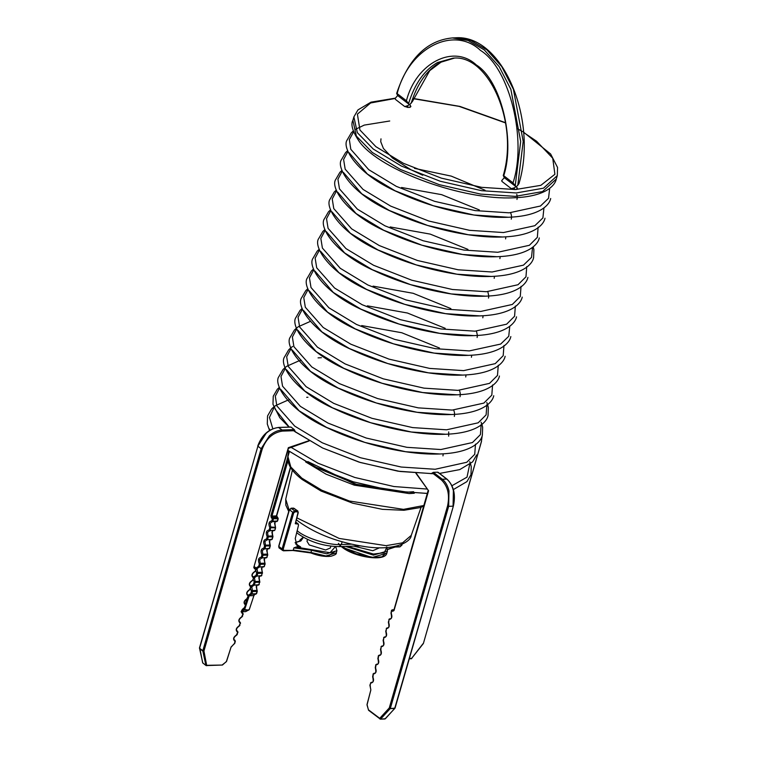 <?xml version="1.0" encoding="UTF-8"?>
<svg xmlns="http://www.w3.org/2000/svg" width="757" height="757" viewBox="0 0 757 757"><rect width="100%" height="100%" fill="white"/><g stroke="black" fill="none" stroke-linecap="round" stroke-linejoin="round"><path stroke-width="1.14" d="M411.59 658.382L409.386 658.467M482.181 435.777L481.376 441.643L423.381 643.497L411.325 658.798M395.182 98.703L395.485 99.432L395.23 98.353L397.652 95.524L397.16 93.622C408.392 48.344 453.434 24.953 480.449 50.378C509.65 68.262 527.26 139.913 513.019 182.872L515.886 186.61L514.628 187.727L511.344 188.682L514.079 189.524L516.596 189.439L517.533 188.635M517.012 188.493L516.52 186.591L518.933 183.762C538.416 118.877 501.882 33.431 454.862 37.85L470.608 40.376L486.836 49.83L501.721 66.559L513.388 89.26L523.201 141.408L517.779 185.465M410.426 106.387L409.868 104.438L412.319 101.675L429.739 70.647L441.53 61.781L454.285 58.147L439.931 62.49C426.891 70.004 417.287 83.611 411.136 103.321M513.019 182.872L503.746 175.728C515.498 139.638 500.68 79.901 476.257 64.903C453.642 43.66 416 62.992 406.433 100.766L409.244 104.457L407.985 105.583L407.493 107.418L410.01 107.333L410.919 106.529M395.485 99.432L404.758 106.576L407.985 105.583M404.56 106.406L407.777 107.39M397.652 95.524L409.244 104.457M501.777 180.791L502.061 181.538L501.844 180.44L504.294 177.677L515.886 186.61M502.061 181.538L511.344 188.682M397.028 94.474L397.16 93.622L406.433 100.766M504.294 177.677L503.746 175.728L503.66 176.618M243.934 608.108L243.489 609.47L244.284 610.218L248.693 610.076L249.157 609.281M264.997 563.795L264.666 563.18L264.997 563.795L264.666 563.18L260.257 563.331L259.329 563.984L258.657 566.321L259.178 567.088L264.155 566.51L259.178 567.088L258.657 566.321L259.509 567.031M267.618 554.72L267.287 554.105L267.618 554.72L267.287 554.105L262.878 554.256L261.95 554.909L261.269 557.237L261.799 558.004L266.776 557.426L261.799 558.004L261.269 557.237L262.13 557.956M262.376 572.869L262.045 572.264L262.376 572.869L262.045 572.264L257.635 572.406L256.708 573.068L256.036 575.396L256.557 576.162L261.534 575.585L256.557 576.162L256.036 575.396L256.888 576.115M270.23 545.636L269.908 545.021L270.23 545.636L269.908 545.021L265.499 545.172L264.572 545.835L263.89 548.163L264.42 548.929L269.397 548.352L264.42 548.929L263.89 548.163L264.751 548.872M272.851 536.562L272.529 535.947L272.851 536.562L272.529 535.947L268.12 536.098L267.183 536.751L266.511 539.088L267.041 539.845L272.018 539.277L267.041 539.845L266.511 539.088L267.372 539.798M269.994 530.723L274.64 530.193L269.653 530.771L269.132 530.004C266.227 530.515 265.575 532.758 267.183 536.751L272.69 536.94L271.924 532.228L273.003 530.685M269.653 530.771L269.132 530.004L269.653 530.771L267.514 532.379L268.281 537.091L267.609 539.419L266.511 539.088C263.606 539.59 262.953 541.842 264.572 545.835L270.069 546.015L269.303 541.302L270.381 539.769M269.804 527.676L270.741 527.014L270.135 523.295L272.274 521.696L271.754 520.93C268.839 521.431 268.196 523.683 269.804 527.676L275.311 527.866L275.34 527.326L270.741 527.014L270.23 530.345L269.132 530.004L269.804 527.676M272.615 521.639L271.754 520.93L272.274 521.696L272.851 521.27L271.754 520.93L272.406 518.668L277.904 518.857L277.923 518.242L273.249 517.92L272.406 518.668L271.403 517.892L271.735 517.381L276.646 517.003L277.658 517.779M275.472 527.487L274.545 523.153L275.624 521.611M259.755 581.953L259.424 581.338L259.755 581.953L259.424 581.338L255.014 581.49L254.087 582.142L253.415 584.48L253.936 585.237L258.913 584.659L253.936 585.237L253.415 584.48L254.276 585.189M249.091 609.83L245.59 611.628L241.18 611.779L244.568 609.839L249.214 595.778L248.135 595.409L250.794 593.554L251.315 594.321L256.292 593.743L251.882 593.885L252.564 591.558L256.964 591.406L256.803 590.413L252.403 590.564L251.466 591.217L250.794 593.554L251.655 594.264M257.134 591.028L256.207 586.694L257.276 585.152M202.658 662.829L206.065 665.583L202.658 662.829L199.772 647.812M199.602 648.191L257.9 446.204L261.146 448.702L202.848 650.689L199.451 648.181M233.989 639.608L235.039 641.397L234.367 643.734L231.093 646.998L226.334 661.713L222.208 664.939M206.737 665.715L203.945 651.02L202.829 651.048L205.904 665.327L222.454 665.043L226.57 661.353L231.093 646.998M295.561 432.124L294.284 429.607L291.038 427.109L278.5 427.478L282.134 430.014C277.791 430.241 273.57 432.143 269.464 435.71L261.146 448.702L262.244 449.043C266.237 438.502 272.955 432.521 282.389 431.102L294.653 430.686L294.284 429.607L282.134 430.014L282.389 431.102M288.9 447.832L288.351 447.68L288.445 448.333M254.797 571.45L255.327 571.109C251.608 573.456 250.955 575.708 253.387 577.846L252.668 576.503C251.608 575.046 252.412 573.39 255.071 571.535L255.98 568.848L254.617 568.895L254.059 567.57M231.387 646.904L233.828 644.075M247.094 594.226L248.145 596.005L246.933 598.692M249.715 585.142L250.766 586.93L249.555 589.608M239.231 621.459L240.281 623.238L239.07 625.925M236.61 630.534L237.66 632.322L236.449 635M241.852 612.375L242.902 614.164L241.691 616.841M244.473 603.301L245.523 605.08L244.312 607.767M252.176 580.534L252.706 580.184C248.987 582.54 248.343 584.783 250.766 586.93L250.794 585.927L249.678 585.076M384.811 718.999L380.402 719.15L385.36 718.743L395.088 708.013L453.386 506.036L394.776 708.145L390.196 708.609L389.268 707.965L390.366 708.297L448.664 506.319L453.074 506.168L453.386 490.716C452.099 485.492 449.876 481.613 446.715 479.077L437.773 472.188L438.104 472.822L437.773 472.188L433.364 472.34L431.026 473.74M415.915 473.276L428.585 490.763L416.284 473.305M394.936 707.767L394.605 708.467L390.196 708.609L380.648 719.018L368.564 709.905M368.413 709.65L367.022 704.937L370.854 689.939L370.041 685.407L370.712 683.079L372.34 682.237M394.965 708.249L385.058 718.866M428.216 491.274L428.585 490.763L428.216 491.274M370.362 686.022L370.041 685.407M372.983 676.947L373.333 674.004L374.961 673.162M375.604 667.873L375.955 664.92L377.582 664.088M386.089 631.556L386.43 628.613L388.067 627.771M388.71 622.481L389.051 619.529L390.688 618.696M378.226 658.789L378.576 655.846L380.203 655.004M383.468 640.64L383.808 637.687L385.445 636.855M380.847 649.714L381.197 646.762L382.824 645.929M391.331 613.397L391.511 610.274L394.056 609.64M446.715 479.077L442.315 479.228L433.364 472.34L432.436 473.021L441.473 479.976C447.86 486.259 449.895 494.927 447.567 505.979L448.664 506.319L448.977 490.858C447.69 485.634 445.466 481.755 442.315 479.228L441.473 479.976M307.825 461.581L354.446 483.997L407.332 492.154L413.606 491.719M414.287 493.261L409.177 493.573L354.276 485.152L326.087 474.185L305.61 461.893M295.873 522.472L298.343 524.118L298.485 525.32L295.249 538.587L297.075 545.863L300.633 546.923L295.94 547.074L330.024 552.714L335.455 546.573M292.704 550.415L283.818 550.367L283.184 549.308L293.669 513L294.927 511.874L297.302 511.798L298.258 512.65L295.277 523.73L298.343 524.118M330.847 546.176L330.326 548.002L325.614 549.989L309.206 544.955L306.992 541.264L307.512 539.448M335.086 551.342L327.705 556.404L310.786 552.932L310.957 552.459L293.262 550.046L293.886 547.869L295.94 547.074M311.411 550.699L311.742 549.677M299.933 541.302L300.945 540.858L299.933 541.302M293.886 547.869L311.581 550.273L310.957 552.459L325.936 555.969L336.288 552.875C336.827 553.906 335.039 555.032 330.923 556.244C325.027 556.953 318.318 555.846 310.786 552.932L292.855 550.49L283.383 550.812L279.182 548.021L278.699 546.223L289.183 509.915L291.19 508.212L293.565 508.127L297.756 510.918L298.258 512.65M295.873 543.952L300.633 546.923M395.268 546.999L387.575 549.222M379.541 547.775L372.822 550.727L353.67 546.109M395.665 546.327L400.027 546.838M280.809 389.458L299.119 410.796L326.731 427.487L364.94 442.438L405.629 451.73L439.59 453.954M275.122 409.187L289.297 427.166M294.946 431.67L322.662 448.012L360.275 462.48L400.027 471.469L433.316 473.693M269.426 428.916L270.031 430.383M287.859 450.349L315.319 466.937L353.245 481.802L393.687 491.104L427.601 493.422M286.506 369.728L304.816 391.066L332.418 407.768L370.627 422.718L411.325 432.01L445.286 434.225M292.202 350.008L310.502 371.337L338.114 388.038L376.324 402.989L417.022 412.281L450.983 414.495M349.138 152.744L367.438 174.082L395.05 190.773L433.259 205.724L473.958 215.016L507.919 217.231M343.441 172.473L361.751 193.801L389.353 210.503L427.573 225.454L468.261 234.746L502.222 236.96M337.745 192.193L356.055 213.531L383.667 230.232L421.876 245.183L462.565 254.475L496.526 256.689M332.058 211.922L350.359 233.26L377.97 249.952L416.18 264.903L456.878 274.195L490.839 276.409M326.362 231.651L344.672 252.98L372.274 269.681L410.483 284.632L451.181 293.924L485.142 296.138M320.665 251.371L338.975 272.709L366.587 289.411L404.796 304.361L445.485 313.653L479.446 315.868M314.978 271.101L333.279 292.439L360.89 309.13L399.1 324.081L439.789 333.373L473.759 335.597M309.282 290.83L327.582 312.158L355.194 328.86L393.403 343.81L434.102 353.103L468.063 355.317M303.585 310.55L321.895 331.888L349.497 348.589L387.716 363.54L428.405 372.832L462.366 375.046M297.898 330.279L316.199 351.617L343.81 368.309L382.02 383.26L422.709 392.552L456.67 394.776M285.342 368.318L280.989 376.484L282.541 386.155L300.397 406.377L327.999 423.078L366.208 438.029L406.906 447.321L440.867 449.535L472.463 442.542L480.421 434.603L481.187 424.403M279.655 388.048L275.293 396.214L276.844 405.884L294.7 426.106L322.312 442.807L360.521 457.748L401.21 467.041L435.171 469.264L466.776 462.272L474.724 454.332L475.5 444.132M451.749 485.843L467.012 477.165L469.804 463.852M291.038 348.589L286.676 356.765L288.237 366.426L306.083 386.647L333.695 403.349L371.905 418.299L412.603 427.591L446.564 429.806L478.159 422.822L486.117 414.874L486.883 404.673M296.735 328.869L292.372 337.035L293.924 346.706L311.78 366.927L339.391 383.619L377.601 398.57L418.29 407.862L452.251 410.086L483.855 403.093L491.804 395.154L492.58 384.953M395.296 98.164L370.987 102.167L357.976 109.888L353.879 116.89L357.332 132.664L373.248 149.034L401.352 166.029L440.233 181.245L481.651 190.698L516.217 192.95L543.479 188.19L557.294 175.605L556.31 179.012L542.495 191.597L515.233 196.366L480.667 194.104L439.259 184.651L400.368 169.436L372.264 152.441L356.348 136.071L352.894 120.306L353.5 118.631M523.541 132.428L536.599 141.247L552.733 158.213L554.9 174.271L540.839 185.342L515.413 189.543L481.679 187.339L441.265 178.113L403.32 163.266L375.898 146.678L359.925 129.996L357.399 114.127L370.627 102.971L395.211 98.457M353.898 131.377L349.346 139.562L350.794 149.28L368.716 169.663L396.327 186.364L434.537 201.315L475.226 210.607L509.187 212.821L540.46 206.018L548.541 198.296L549.667 188.323M347.974 151.334L343.612 159.5L345.173 169.171L363.019 189.392L390.631 206.084L428.841 221.035L469.539 230.327L503.5 232.541L534.849 225.7L542.901 217.921L543.942 207.891M342.278 171.054L337.925 179.229L339.477 188.89L357.332 209.112L384.935 225.813L423.154 240.764L463.842 250.056L497.803 252.27L529.398 245.287L537.356 237.338L538.123 227.138M336.591 190.783L332.228 198.949L333.78 208.62L351.636 228.841L379.248 245.542L417.457 260.493L458.146 269.785L492.107 272L523.466 265.149L531.509 257.371L532.549 247.34M330.894 210.512L326.532 218.678L328.084 228.349L345.94 248.57L373.551 265.262L411.761 280.213L452.459 289.505L486.42 291.719L518.015 284.736L525.973 276.797L526.74 266.596M325.198 230.232L320.845 238.408L322.397 248.069L340.253 268.29L367.855 284.992L406.064 299.942L446.762 309.235L480.723 311.449L512.319 304.465L520.277 296.517L521.043 286.316M319.501 249.961L315.149 258.128L316.7 267.798L334.556 288.02L362.168 304.721L400.377 319.672L441.066 328.964L475.027 331.178L506.632 324.185L514.58 316.246L515.356 306.046M313.814 269.691L309.452 277.857L311.004 287.528L328.86 307.749L356.471 324.441L394.681 339.391L435.37 348.684L469.331 350.907L500.689 344.057L508.742 336.278L509.773 326.248M308.118 289.411L303.756 297.586L305.317 307.247L323.163 327.469L350.775 344.17L388.984 359.121L429.683 368.413L463.644 370.627L495.239 363.644L503.197 355.695L503.963 345.495M302.422 309.14L298.069 317.306L299.621 326.977L317.476 347.198L345.078 363.899L383.297 378.85L423.986 388.142L457.947 390.357L489.542 383.364L497.5 375.425L498.267 365.224M413.313 98.694L459.168 106.396L505.572 122.937M273.958 407.768L269.454 417.438L272.861 428.926M290.811 447.188L318.025 463.218L354.806 477.468L393.877 486.524L427.024 489.05M318.602 468.526L358.175 485.038L399.772 491.955M423.381 643.497L481.537 441.265M423.078 643.62L411.609 658.391M515.252 185.55L520.684 141.493L510.871 89.345L499.194 66.644L484.31 49.915L468.091 40.462L452.336 37.935L454.862 37.85M514.079 189.524L514.628 187.727M517.145 187.641L516.596 189.439M410.502 105.497L410.01 107.333M408.619 103.406C414.77 83.696 424.365 70.089 437.414 62.576L453.027 58.166C488.511 54.002 519.047 122.823 503.244 175.586M259.897 576.077L258.818 577.619L259.613 581.792L258.913 584.659L259.755 581.461C258.894 577.761 259.131 575.916 260.455 575.926M250.879 586.003L253.415 584.48L254.503 584.811L255.213 581.944L254.418 577.771L256.557 576.162M248.693 610.076L243.489 609.47L242.022 610.199M253.936 595.504L249.29 609.565L253.945 595.494L255.223 594.075M256.604 593.62L257.285 591.274L255.857 594.188L251.04 594.245M253.936 585.237L251.797 586.845L252.564 591.558L251.466 591.217L250.52 588.728M259.897 582.209L254.598 582.388L253.141 579.644M259.178 567.088L257.039 568.687L257.796 573.399L262.206 573.248L261.534 575.585L262.376 572.387C261.515 568.687 261.752 566.842 263.076 566.842M253.5 576.929L256.036 575.396L257.125 575.736L257.796 573.399L256.708 573.068L255.762 570.57M262.518 573.134L261.439 568.535L262.518 567.002M261.799 558.004L259.651 559.612L260.417 564.325L264.827 564.173L264.155 566.51L265.139 564.041L264.061 559.461L265.139 557.918M264.42 548.929L262.272 550.528L263.039 555.241L267.448 555.099L266.776 557.426L267.76 554.966L266.682 550.386L267.76 548.844M290.442 467.258L276.39 515.914L271.99 516.066L273.514 518.394L272.851 521.27L277.564 520.996L278.226 518.725L276.712 515.782L290.622 467.561M278.216 518.734L277.024 521.497M278.074 518.479L278.037 517.977M276.702 515.801L276.646 517.003M274.942 530.08L275.614 527.743M272.274 521.696L276.683 521.545M272.321 539.154L272.851 536.07C272 532.37 272.236 530.525 273.561 530.534M254.286 566.652L256.112 567.958L258.657 566.321L259.746 566.652L260.417 564.325L259.329 563.984C257.711 559.991 258.364 557.748 261.269 557.237L262.367 557.578L263.039 555.241L261.95 554.909C260.332 550.916 260.985 548.674 263.89 548.163L264.988 548.503L265.66 546.166L264.893 541.454L267.041 539.845M269.7 548.229L270.23 545.144C269.378 541.454 269.615 539.609 270.94 539.609M287.878 461.022L271.99 516.066L270.892 515.725L287.613 457.796M287.641 457.72L289.411 451.588M247.009 598.825L245.325 603.906M270.892 515.725L271.403 517.892M267.089 557.294L266.341 557.881L261.525 557.928M270.381 545.882L268.962 548.806L264.146 548.853M273.003 536.808L271.583 539.722L266.767 539.779M276.182 521.459C274.857 521.45 274.621 523.295 275.472 526.995L274.952 530.061L274.195 530.648L269.388 530.695M277.573 520.986L276.816 521.573L272 521.62M264.467 566.378L263.72 566.955L258.903 567.012M259.225 584.527L258.478 585.114L253.661 585.161M254.664 594.236L253.623 595.636L249.214 595.778L251.315 594.321M261.846 575.452L261.099 576.039L256.282 576.086M199.583 648.55L202.829 651.048L203.945 651.02L262.244 449.043M242.779 613.094L242.193 612.82C241.123 611.363 241.928 609.697 244.596 607.843L245.836 604.947L244.445 603.225M241.824 612.309L242.931 613.161L242.902 614.164C240.48 612.016 241.123 609.773 244.852 607.417L245.154 607.294M237.537 631.243L236.95 630.969C235.891 629.512 236.686 627.856 239.354 626.001L240.281 623.238C237.859 621.1 238.512 618.847 242.231 616.491L242.543 616.378M240.158 622.169L239.572 621.894C238.502 620.437 239.307 618.781 241.975 616.917L243.215 614.031M245.836 604.966L245.523 605.08C243.101 602.941 243.745 600.689 247.473 598.342L248.457 595.873L247.056 594.15M245.4 604.01L244.814 603.736C243.745 602.279 244.549 600.623 247.208 598.768L247.785 598.21M236.581 630.467L237.689 631.319L237.66 632.322C235.238 630.174 235.891 627.922 239.609 625.575L239.922 625.452M248.012 594.936L247.425 594.661C246.366 593.204 247.17 591.548 249.829 589.684L251.078 586.798M248.457 595.882L248.145 596.005C245.722 593.867 246.366 591.614 250.094 589.258L250.397 589.145M250.633 585.861L250.047 585.587C248.987 584.12 249.791 582.464 252.45 580.61L253.69 577.733L252.299 575.992M233.96 639.542L235.067 640.394L235.039 641.397C232.617 639.249 233.27 637.006 236.988 634.65L237.301 634.536M234.916 640.327L234.329 640.053C233.27 638.596 234.064 636.93 236.733 635.076L237.972 632.19M256.112 567.958L253.974 567.608M255.724 567.759L256.292 568.725M252.327 576.068L253.254 576.777M258.071 445.826L266.218 433.212C270.325 429.645 274.545 427.743 278.888 427.516M308.79 440.744L288.351 447.68L253.775 567.485L254.617 568.895M309.159 440.953L288.436 448.352L253.775 567.485M202.819 663.085L199.46 647.945L257.9 446.204M255.639 570.986L256.292 568.715L254.324 566.548M234.679 643.611L235.351 641.264M253.018 580.061L253.699 577.714M206.065 665.583L222.454 665.043M393.886 610.596L392.495 609.782L394.028 609.726M393.763 610.549L392.656 611.306L394 610.568L428.585 490.763M392.495 609.782L391.511 610.274L391 613.274C391.861 616.974 391.624 618.819 390.3 618.819L389.789 618.724M370.873 682.7L369.889 685.17L370.854 689.939L367.013 704.53L368.545 710.265L380.383 719.15L379.721 718.365L389.268 707.965L447.567 505.979M386.6 628.234L385.758 631.433C386.619 635.132 386.382 636.978 385.058 636.968L384.547 636.883M383.979 637.309L383.146 640.507C383.998 644.207 383.761 646.052 382.436 646.052L381.925 645.958M381.358 646.383L380.525 649.591C381.377 653.291 381.14 655.136 379.815 655.127L379.314 655.042M374.072 673.191L374.573 673.285C375.898 673.285 376.134 671.44 375.283 667.75L375.803 664.674L377.629 664.059M376.693 664.116L377.194 664.201C378.519 664.211 378.755 662.366 377.904 658.666L378.424 655.6L380.251 654.975M375.008 673.134L373.182 673.758L372.662 676.824C373.513 680.524 373.277 682.369 371.952 682.36L371.45 682.275M389.221 619.15L388.379 622.358C389.24 626.048 389.003 627.903 387.679 627.894L387.168 627.808M394.605 708.467L395.078 708.032M391.653 610.53L392.656 611.306M438.048 472.264L447.008 479.162C453.746 485.663 455.875 494.624 453.386 506.036L453.235 505.79M389.051 619.529C391.965 619.027 392.618 616.775 391 612.792M386.43 628.613C389.344 628.102 389.997 625.859 388.379 621.866M383.808 637.687C386.723 637.186 387.376 634.934 385.758 630.941M381.197 646.762C384.102 646.26 384.755 644.008 383.137 640.025M378.576 655.846C381.481 655.335 382.134 653.092 380.516 649.099M375.955 664.92C378.86 664.419 379.512 662.167 377.894 658.174M373.333 674.004C376.248 673.493 376.891 671.251 375.283 667.258M370.712 683.079C373.627 682.577 374.27 680.325 372.662 676.332M380.402 719.15L379.759 718.866M424.128 505.449L403.5 509.366L349.45 501.03L321.791 490.205L301.797 478.121L290.811 466.984L287.811 456.14L288.758 451.106M421.11 507.237L411.24 535.407L402.544 542.845L386.032 545.665L339.145 538.435L296.981 517.902M351.409 544.179L341.265 544.529C329.683 545.579 305.733 538.227 297.709 531.149L297.17 530.714M342.155 541.823L341.265 544.529L339.136 546.601L360.058 545.892M289.127 510.095L285.739 499.185L292.401 470.097M297.302 511.798L297.047 510.71L294.672 510.795L291.038 508.25L294.738 508.676M294.927 511.874L294.672 510.795L292.571 512.659L282.096 548.967L278.85 546.469L289.325 510.161L291.426 508.288M293.669 513L289.496 509.783M283.184 549.308L282.096 548.967L282.181 550.244L283.534 550.774L282.181 550.244M279.901 548.229L278.936 547.737L278.85 546.469M293.801 508.212L297.047 510.71M299.668 541.075L299.971 540.025L299.886 541.009M311.581 550.273L326.56 553.793L336.922 550.689L336.288 552.875M295.154 542.75L300.945 540.858L303.406 537.319M295.58 543.971L296.924 544.065M297.946 512.792L295.277 523.73M341.275 546.526L342.278 547.339C354.361 557.161 385.256 562.044 386.827 553.168L372.766 557.303L356.064 553.774L341.871 546.507M385.956 553.036L381.935 556.868L372.378 557.682L342.561 547.425M401.844 544.359L401.882 545.191L402.156 544.226M345.447 546.384L373.39 555.127L387.461 550.992L386.742 546.933M347.444 546.317L373.419 554.048L384.225 552.752L386.713 547.585M401.57 545.305L400.311 546.431M285.086 367.58L282.986 369.548L278.954 376.494C273.059 383.846 288.095 410.777 329.399 428.793C363.152 444.927 408.383 455.269 439.902 453.982C472.103 452.875 481.263 441.303 482.36 435.209L482.654 427.185L481.916 424.393M279.39 387.31L277.289 389.278L273.258 396.223L272.965 404.247L279.778 417.675L289.06 427.08M293.584 430.724L322.567 447.983L359.14 462.149L397.964 471.176L433.373 473.74M273.703 407.029L271.593 409.007L267.562 415.943L267.278 423.967L269.539 430.44M287.84 450.415L316.805 467.675L353.349 481.84L392.164 490.886L427.582 493.469M290.783 347.851L288.672 349.829L284.641 356.765C278.756 364.126 293.792 391.047 335.096 409.064C368.848 425.207 414.07 435.54 445.599 434.263C477.799 433.146 486.959 421.573 488.057 415.479L488.341 407.455L487.612 404.664M296.47 328.131L294.369 330.099L290.338 337.045C284.452 344.397 299.488 371.327 340.782 389.344C374.535 405.478 419.766 415.811 451.286 414.533C483.496 413.417 492.646 401.853 493.753 395.75M353.292 130.961L351.305 132.835L347.274 139.78C341.388 147.132 356.424 174.063 397.718 192.079C431.471 208.213 476.702 218.546 508.221 217.268C540.432 216.161 549.582 204.589 550.689 198.495M347.718 150.596L345.608 152.564L341.577 159.509C335.692 166.862 350.728 193.792 392.031 211.809C425.784 227.942 471.005 238.275 502.534 236.998C534.735 235.881 543.895 224.309 544.993 218.215M342.022 170.316L339.921 172.293L335.89 179.229C329.995 186.591 345.041 213.512 386.335 231.528C420.088 247.671 465.318 258.005 496.838 256.727C529.048 255.611 538.199 244.038 539.296 237.944M336.326 190.045L334.225 192.013L330.194 198.959C324.299 206.311 339.344 233.241 380.639 251.258C414.391 267.391 459.622 277.734 491.142 276.447C523.352 275.34 532.502 263.767 533.6 257.673L533.893 249.649L533.165 246.858M330.639 209.774L328.529 211.742L324.498 218.688C318.612 226.04 333.648 252.97 374.952 270.987C408.704 287.121 453.926 297.454 485.455 296.176C517.656 295.06 526.806 283.487 527.913 277.393M324.942 229.494L322.842 231.472L318.811 238.408C312.915 245.77 327.951 272.69 369.255 290.707C403.008 306.85 448.239 317.183 479.758 315.906C511.959 314.789 521.119 303.216 522.216 297.123M319.246 249.223L317.145 251.192L313.114 258.137C307.219 265.489 322.264 292.42 363.559 310.436C397.311 326.57 442.542 336.912 474.062 335.625C506.272 334.518 515.422 322.946 516.52 316.852M313.559 268.953L311.449 270.921L307.418 277.866C301.532 285.219 316.568 312.149 357.862 330.166C391.615 346.299 436.846 356.632 468.365 355.355C500.576 354.238 509.726 342.666 510.833 336.572M307.862 288.672L305.752 290.65L301.721 297.586C295.836 304.948 310.872 331.869 352.175 349.885C385.928 366.028 431.149 376.361 462.678 375.084C494.879 373.967 504.039 362.395 505.137 356.301M302.166 308.402L300.065 310.37L296.034 317.315C290.139 324.668 305.185 351.598 346.479 369.615C380.232 385.748 425.462 396.091 456.982 394.804C489.192 393.697 498.343 382.124 499.44 376.03M465.735 376.986L466.019 374.923M439.495 348.04L401.759 332.739L361.676 325.576M471.422 357.257L471.715 355.203M445.192 328.311L407.446 313.02L367.363 305.847M477.118 337.527L477.412 335.474M477.412 335.417L476.446 331.121M450.879 308.591L413.142 293.29L373.059 286.127M482.815 317.808L483.098 315.745M488.502 298.078L488.795 296.025M488.795 295.968L487.83 291.672M494.198 278.349L494.491 276.296M467.968 249.413L430.222 234.112L390.139 226.949M499.894 258.629L500.188 256.566M505.591 238.9L505.875 236.846M479.351 209.954L441.615 194.653L401.532 187.49M511.278 219.17L511.571 217.117M511.571 217.06L511.316 214.931M511.155 214.307L510.606 212.764M485.048 190.234L451.248 176.116L414.486 168.366M516.974 199.451L517.258 197.624M517.268 197.322L516.794 194.407M470.532 463.842L471.261 466.634L470.977 474.658L466.946 481.603L453.377 489.561M476.664 454.929L472.633 461.874L459.717 469.614L439.552 473.428M460.038 396.706L460.332 394.652M460.332 394.596L460.076 392.467M459.915 391.842L459.367 390.3M454.342 416.435L454.635 414.382M454.635 414.325L454.38 412.196M454.219 411.571L453.67 410.029M448.655 436.164L448.683 431.916M442.959 455.884L443.242 453.831M481.66 423.655L481.083 422.217M470.277 463.114L469.7 461.666M487.357 403.935L486.779 402.487M556.31 179.012C555.099 185.238 546.062 196.631 513.852 197.785C463.36 200.473 381.159 170.987 359.556 141.928C352.696 131.841 350.472 124.64 352.894 120.306L353.879 116.89M380.989 138.824L380.724 141.644L383.411 148.467L392.514 158.033L411.013 169.795L422.737 175.255M355.478 129.324L364.231 125.104L389.732 120.997M413.388 98.476L459.887 106.406L505.534 122.7M517.069 128.472L522.727 131.661M523.522 132.125L550.623 153.983L557.559 167.477L557.294 175.605M297.085 327.639L298.343 326.731M298.381 326.702L310.266 321.422M291.388 347.368L292.647 346.46M274.043 406.755L275.567 405.638M275.605 405.601L287.49 400.33M288.606 400.018L289.884 399.696M306.68 397.321L307.948 397.255M285.701 367.098L286.95 366.18M286.998 366.151L298.873 360.881M299.99 360.569L301.277 360.237M318.063 357.872L321.413 357.711M411.789 658.533L409.263 658.912M395.107 98.826L395.23 98.353M501.692 180.914L501.844 180.44M396.64 93.48C408.222 58.857 426.787 40.339 452.336 37.935M267.76 554.966L267.609 554.228C266.757 550.528 266.994 548.683 268.319 548.693M265.139 564.041L264.988 563.303C264.136 559.612 264.373 557.758 265.698 557.767M249.29 609.555L245.788 611.58L241.038 611.807M257.285 591.274L257.134 590.536C256.273 586.845 256.509 585 257.834 585M257.758 445.958C261.808 435.001 268.773 428.822 278.652 427.431L290.811 427.024M239.203 621.383L240.594 623.106M393.735 610.644L428.112 490.583M370.561 682.833L372.387 682.208M388.909 619.283L390.735 618.668M383.667 637.441L385.493 636.826M381.045 646.516L382.872 645.901M386.288 628.367L388.114 627.742M287.811 456.14C286.846 463.7 291.634 471.497 302.175 479.512L321.044 491.038L352.762 503.206L382.38 509.329L403.983 510.275L420.059 507.606L423.948 506.045M296.507 519.841L298.542 521.469C316.454 534.31 338.89 542.741 365.839 546.753C395.476 551.124 411.117 541.586 411.24 535.407M296.706 532.616L298.438 534.054C310.361 542.173 323.93 546.355 339.136 546.601M288.729 511.486L285.843 505.184L285.739 499.185M295.94 522.188L298.116 523.872M335.72 546.582L336.922 550.689M295.116 542.57L300.387 540.839M303.178 537.186L299.971 540.025M387.603 549.516L395.211 547.018M395.088 547.046L399.876 546.885L401.882 545.172M340.536 545.863L338.407 543.375M386.827 553.168L387.461 550.992"/></g></svg>
